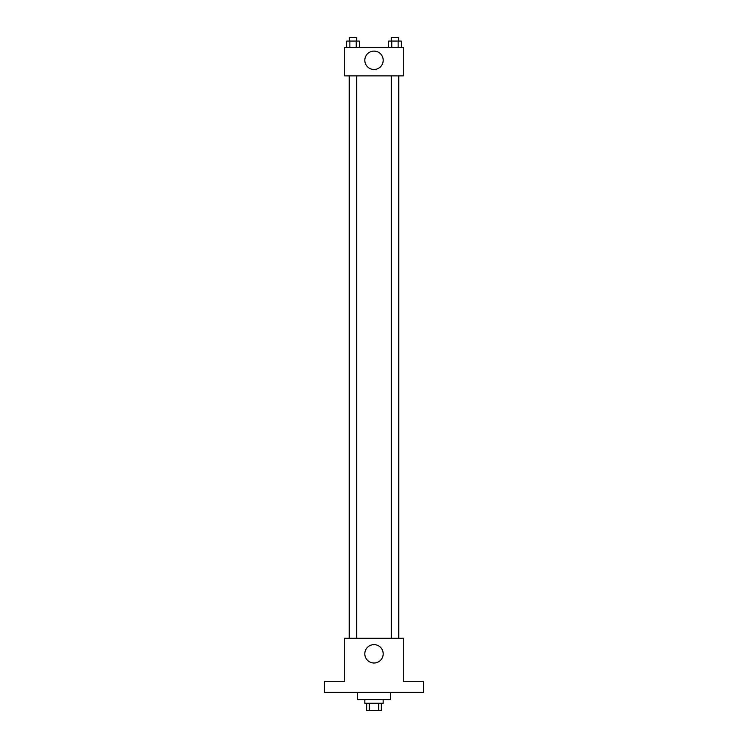 <?xml version="1.0" encoding="UTF-8"?>
<svg xmlns="http://www.w3.org/2000/svg" width="748" height="748" viewBox="0 0 748 748"><rect width="100%" height="100%" fill="white"/><g stroke="black" fill="none" stroke-linecap="round" stroke-linejoin="round"><path stroke-width="1.12" d="M378.703 703.27L378.703 710.6L366.67 710.6L366.67 703.27M378.703 710.6L381.33 710.6L381.33 703.27M383.163 699.604L383.163 703.27L364.837 703.27L364.837 699.604M369.297 703.27L369.297 710.6M357.516 692.283L357.516 699.604L390.484 699.604L390.484 692.283M423.462 692.283L324.539 692.283L324.539 681.288L344.688 681.288L344.688 638.24L403.312 638.24L403.312 681.288L423.462 681.288L423.462 692.283M383.191 653.817A9.191 9.191 0 0 1 369.409 661.774A9.191 9.191 0 0 1 369.409 645.851A9.191 9.191 0 0 1 383.191 653.817M398.768 75.866L398.768 638.24M391.288 638.24L391.288 75.866M356.712 75.866L356.712 638.24M403.312 75.866L344.688 75.866L344.688 47.479L403.312 47.479L403.312 75.866M383.191 60.298A9.191 9.191 0 0 1 369.409 68.255A9.191 9.191 0 0 1 369.409 52.341A9.191 9.191 0 0 1 383.191 60.298M401.302 47.479L401.302 41.065L388.614 41.065L388.614 47.479M398.132 41.065L398.132 47.479M391.784 41.065L391.784 47.479M391.288 41.065L391.288 37.4L398.619 37.4L398.619 41.065M359.386 47.479L359.386 41.065L346.698 41.065L346.698 47.479M356.216 41.065L356.216 47.479M349.868 41.065L349.868 47.479M349.381 41.065L349.381 37.4L356.712 37.4L356.712 41.065M349.232 75.866L349.232 638.24M398.619 638.24L398.619 75.866M349.381 75.866L349.381 638.24"/></g></svg>
